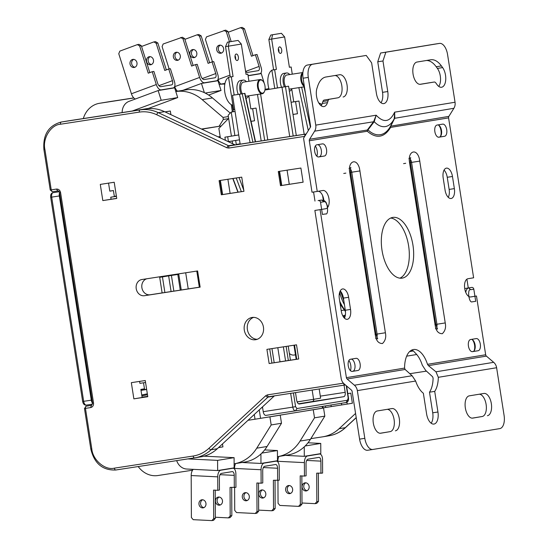 <?xml version="1.0" encoding="UTF-8"?>
<svg xmlns="http://www.w3.org/2000/svg" width="548" height="548" viewBox="0 0 548 548"><rect width="100%" height="100%" fill="white"/><g stroke="black" fill="none" stroke-linecap="round" stroke-linejoin="round"><path stroke-width="0.82" d="M351.885 371.421L352.754 371.277A6.144 3.137 81.3 0 0 354.899 364.694A6.144 3.137 81.3 0 0 351.268 359.125M357.974 370.469A6.144 3.137 81.3 0 0 360.118 363.893A6.144 3.137 81.3 0 0 356.09 358.33A6.144 3.137 81.3 0 0 356.07 358.33L350.398 359.262A6.144 3.137 81.3 0 0 348.254 365.824A6.144 3.137 81.3 0 0 352.282 371.407L357.974 370.469L352.754 371.277M472.075 351.672L472.945 351.528A6.144 3.137 81.3 0 0 475.089 344.952A6.144 3.137 81.3 0 0 471.458 339.376M478.164 350.727A6.144 3.137 81.3 0 0 480.308 344.144A6.144 3.137 81.3 0 0 476.281 338.582A6.144 3.137 81.3 0 0 476.26 338.589L470.588 339.52A6.144 3.137 81.3 0 0 468.437 346.083A6.144 3.137 81.3 0 0 472.472 351.658L478.164 350.727L472.945 351.528M318.299 156.968L319.169 156.824A6.144 3.137 81.3 0 0 321.313 150.248A6.144 3.137 81.3 0 0 317.689 144.672M324.389 156.022A6.144 3.137 81.3 0 0 326.533 149.44A6.144 3.137 81.3 0 0 322.505 143.877L316.819 144.816A6.144 3.137 81.3 0 0 314.668 151.378A6.144 3.137 81.3 0 0 318.703 156.954A6.144 3.137 81.3 0 0 318.717 156.954L324.389 156.022L319.169 156.824M438.489 137.219L439.359 137.075A6.144 3.137 81.3 0 0 441.503 130.499A6.144 3.137 81.3 0 0 437.873 124.923M444.579 136.274A6.144 3.137 81.3 0 0 446.723 129.698A6.144 3.137 81.3 0 0 442.695 124.129L437.003 125.067A6.144 3.137 81.3 0 0 434.859 131.63A6.144 3.137 81.3 0 0 438.893 137.206A6.144 3.137 81.3 0 0 438.907 137.206L444.579 136.274L439.359 137.075M412.966 245.23A30.715 15.68 81.3 0 0 392.82 217.412A30.715 15.68 81.3 0 0 382.018 250.313A30.715 15.68 81.3 0 0 402.164 278.131A30.715 15.68 81.3 0 0 412.966 245.23M399.937 278.165A30.715 15.68 81.3 0 0 408.616 245.894A30.715 15.68 81.3 0 0 390.69 218.042M323.861 200.404A9.213 4.706 81.3 0 0 323.758 199.65A9.213 4.706 81.3 0 0 318.203 191.279M485.672 354.768L427.495 364.324A23.756 12.125 81.3 0 0 413.487 349.521A23.756 12.125 81.3 0 0 404.582 368.092L346.398 377.647L320.094 209.644L325.765 208.713A9.213 4.706 81.3 0 0 328.978 198.842A9.213 4.706 81.3 0 0 322.936 190.499A9.213 4.706 81.3 0 0 322.916 190.505L317.237 191.437L309.305 140.768A2.048 1.76 80.7 0 1 309.593 139.261L367.982 129.91A40.648 20.749 81.3 0 0 390.546 126.204L448.867 116.382A2.048 1.76 -99.3 0 0 448.579 117.889L473.623 277.802L467.944 278.733A9.213 4.706 81.3 0 0 464.725 288.577A9.213 4.706 81.3 0 0 470.773 296.948A9.213 4.706 81.3 0 0 470.8 296.941L476.472 296.009L485.672 354.768A2.048 1.76 -99.3 0 0 486.405 356.118L493.68 362.324L435.975 371.804L438.318 377.312A23.756 12.125 -98.7 0 1 434.715 391.395L429.488 392.197A23.756 12.125 81.3 0 0 433.098 378.12L432.584 376.729L425.707 370.455L422.268 365.132A23.756 12.125 81.3 0 0 415.596 353.316L413.391 350.946A23.756 12.125 81.3 0 0 411.37 350.247M434.715 391.395L437.941 412A11.261 5.747 81.3 0 1 433.975 424.063A11.261 5.747 81.3 0 1 426.591 413.863L423.364 393.259A23.756 12.125 -98.7 0 1 415.644 381.038L412.11 375.729L405.123 369.475L347.131 379.004L354.405 385.21A8.193 7.042 80.7 0 1 357.344 390.614L364.81 438.332L359.591 439.14L352.117 391.423A2.048 1.76 80.7 0 0 351.384 390.066L344.117 383.86A8.193 7.042 80.7 0 1 341.178 378.456L314.867 210.446L320.094 209.644M404.582 368.092L405.123 369.475M427.495 364.324L428.42 365.646L435.975 371.804M380.175 433.269L390.162 431.625A11.261 5.747 81.3 0 0 394.094 419.563A11.261 5.747 81.3 0 0 387.237 409.335M395.382 430.824A11.261 5.747 81.3 0 0 399.314 418.761A11.261 5.747 81.3 0 0 391.93 408.561A11.261 5.747 81.3 0 0 391.895 408.568L377.25 410.973A11.261 5.747 81.3 0 0 373.311 423.001A11.261 5.747 81.3 0 0 380.702 433.235A11.261 5.747 81.3 0 0 380.737 433.228L390.162 431.625M472.198 418.145L482.185 416.507A11.261 5.747 81.3 0 0 486.117 404.445A11.261 5.747 81.3 0 0 479.26 394.211M487.405 415.706A11.261 5.747 81.3 0 0 491.337 403.643A11.261 5.747 81.3 0 0 483.953 393.443A11.261 5.747 81.3 0 0 483.925 393.45L469.273 395.855A11.261 5.747 81.3 0 0 465.334 407.883A11.261 5.747 81.3 0 0 472.725 418.117A11.261 5.747 81.3 0 0 472.76 418.11L482.185 416.507M321.142 105.73A11.261 5.747 81.3 0 0 322.251 103.456L322.895 101.49A4.096 2.089 -98.7 0 1 324.169 100.065L337.89 97.811A11.261 5.747 81.3 0 0 341.822 85.748A11.261 5.747 81.3 0 0 334.965 75.514M343.11 97.003A11.261 5.747 81.3 0 0 347.042 84.947A11.261 5.747 81.3 0 0 339.65 74.747A11.261 5.747 81.3 0 0 339.623 74.747L325.902 77.008A26.619 13.59 81.3 0 0 317.628 86.269L316.984 88.235A11.261 5.747 81.3 0 0 317.641 100.537A11.261 5.747 81.3 0 0 323.943 106.572A11.261 5.747 81.3 0 0 327.471 102.654L328.115 100.681A4.096 2.089 -98.7 0 1 329.389 99.257L337.89 97.811M438.749 86.413A11.261 5.747 81.3 0 0 440.291 75.994A11.261 5.747 81.3 0 0 437.4 68.397L442.62 67.596L441.407 65.931A26.619 13.59 81.3 0 0 430.79 59.773A26.619 13.59 81.3 0 0 430.721 59.787L417.001 62.04A11.261 5.747 81.3 0 0 413.062 74.069A11.261 5.747 81.3 0 0 420.453 84.296A11.261 5.747 81.3 0 0 420.487 84.296L434.208 82.036A4.096 2.089 -98.7 0 1 434.215 82.036A4.096 2.089 -98.7 0 1 435.852 82.981L437.057 84.645A11.261 5.747 81.3 0 0 441.551 87.255A11.261 5.747 81.3 0 0 445.51 75.186A11.261 5.747 81.3 0 0 442.62 67.596M339.349 298.824L341.246 310.963A9.213 4.706 81.3 0 0 347.295 319.306A9.213 4.706 81.3 0 0 350.535 309.435L348.631 297.297A9.213 4.706 81.3 0 0 342.589 288.954A9.213 4.706 81.3 0 0 339.349 298.824M443.181 178.004L445.079 190.149A9.213 4.706 81.3 0 0 451.127 198.492A9.213 4.706 81.3 0 0 454.367 188.622L452.463 176.483A9.213 4.706 81.3 0 0 446.421 168.133A9.213 4.706 81.3 0 0 443.181 178.004M344.439 318.141A9.213 4.706 81.3 0 0 345.309 310.243L343.411 298.105A9.213 4.706 81.3 0 0 340.219 290.926M448.271 197.321A9.213 4.706 81.3 0 0 449.141 189.423L447.243 177.285A9.213 4.706 81.3 0 0 444.051 170.106M346.398 377.647A2.048 1.76 -99.3 0 0 347.131 379.004M474.924 296.249L476.472 296.009M438.318 377.312L496.618 367.735A8.193 7.042 -99.3 0 0 493.68 362.324M496.618 367.735L504.091 415.453A12.289 6.275 -98.7 0 1 499.797 428.611L372.907 449.456A12.289 6.275 -98.7 0 1 372.873 449.463A12.289 6.275 -98.7 0 1 364.81 438.332M317.237 191.437L312.018 192.238L303.558 138.219L310.675 126.766L303.071 78.213L308.291 77.405A12.289 6.275 -98.7 0 1 312.586 64.253L366.228 55.437L371.626 62.856L376.408 93.4A11.261 5.747 81.3 0 0 383.792 103.599A11.261 5.747 81.3 0 0 387.758 91.537L382.97 60.986L385.833 52.218L439.475 43.402A12.289 6.275 -98.7 0 1 439.51 43.402A12.289 6.275 -98.7 0 1 447.565 54.526L455.039 102.243L394.642 112.169L394.793 117.991L390.909 125.903A2.048 1.76 80.7 0 0 390.621 127.41L448.579 117.889M448.867 116.382L453.895 108.278A8.193 7.042 -99.3 0 0 455.039 102.243M453.895 108.278L394.396 118.347A33.407 17.056 -98.7 0 1 394.265 118.621L390.546 126.204A2.048 1.466 -151.3 0 0 390.436 126.78L390.621 127.41C384.258 137.747 376.469 139.028 367.263 131.246A2.048 1.473 133.2 0 1 367.982 129.91L374.216 121.663L376.168 115.203L315.764 125.122A8.193 7.042 80.7 0 1 314.621 131.164L309.593 139.261M308.291 77.405L315.764 125.122M431.173 423.22A11.261 5.747 81.3 0 0 432.721 412.802L429.488 392.197M372.839 449.463L367.681 450.257A12.289 6.275 -98.7 0 1 367.653 450.264A12.289 6.275 -98.7 0 1 359.591 439.14M419.926 84.33L428.981 82.844A4.096 2.089 -98.7 0 1 428.995 82.844A4.096 2.089 -98.7 0 1 429.002 82.837M441.407 65.931L436.187 66.733L437.4 68.397M436.187 66.733A26.619 13.59 81.3 0 0 426.358 60.499M303.071 78.213A12.289 6.275 -98.7 0 1 307.36 65.054L366.228 55.437M380.99 102.757A11.261 5.747 81.3 0 0 382.531 92.338L377.75 61.794L380.613 53.019L434.256 44.21A12.289 6.275 -98.7 0 1 434.29 44.203A12.289 6.275 -98.7 0 1 434.324 44.196M393.704 119.786L394.17 118.813M309.305 140.768L367.263 131.246A2.048 1.76 -99.3 0 1 367.544 129.739L373.729 121.451L376.168 115.203C383.73 123.184 389.888 122.17 394.642 112.169L394.265 118.621A33.407 17.056 -98.7 0 1 374.216 121.663L314.621 131.164M385.833 52.218L380.613 53.019M382.97 60.986L377.75 61.794M295.447 354.672A7.165 6.165 80.7 0 1 294.242 355.022A7.165 6.165 80.7 0 1 294.187 355.029A7.165 6.165 80.7 0 1 289.365 353.446M278.918 52.101A3.274 1.671 81.3 0 0 278.911 50.3A3.274 1.671 81.3 0 0 278.384 48.608M281.693 49.868A3.274 1.671 81.3 0 0 279.549 46.902A3.274 1.671 81.3 0 0 278.391 50.409A3.274 1.671 81.3 0 0 280.542 53.382A3.274 1.671 81.3 0 0 281.693 49.868M284.378 86.831A9.213 4.706 -98.7 0 1 283.254 82.844A9.213 4.706 -98.7 0 1 286.494 72.973L283.713 73.405A9.213 4.706 81.3 0 0 280.473 83.275A9.213 4.706 81.3 0 0 281.597 87.255M291.913 88.714A9.213 4.706 -98.7 0 1 289.351 91.18M235.592 59.218A3.274 1.671 81.3 0 0 235.578 57.417A3.274 1.671 81.3 0 0 235.051 55.725M238.366 56.985A3.274 1.671 81.3 0 0 236.215 54.019A3.274 1.671 81.3 0 0 235.065 57.533A3.274 1.671 81.3 0 0 237.216 60.499A3.274 1.671 81.3 0 0 238.366 56.985M241.052 93.941A9.213 4.706 -98.7 0 1 239.928 89.961A9.213 4.706 -98.7 0 1 243.168 80.09L240.38 80.522A9.213 4.706 81.3 0 0 237.14 90.393A9.213 4.706 81.3 0 0 238.264 94.372M248.58 95.838A9.213 4.706 -98.7 0 1 245.99 98.304M228.55 77.412A14.337 7.316 81.3 0 0 224.817 92.317A14.337 7.316 81.3 0 0 232.914 105.271M271.883 70.295A14.337 7.316 81.3 0 0 268.143 85.2A14.337 7.316 81.3 0 0 269.089 89.228M302.893 72.521L286.81 75.001A7.165 3.658 81.3 0 0 284.289 82.673A7.165 3.658 81.3 0 0 285.583 86.646M304.352 86.399A7.165 3.658 -98.7 0 1 300.907 80.118A7.165 3.658 -98.7 0 1 302.88 72.61M264.321 91.776A7.165 3.658 -98.7 0 1 264.211 92.016A7.165 3.658 -98.7 0 1 262.28 93.729A7.165 3.658 -98.7 0 1 257.581 87.235A7.165 3.658 -98.7 0 1 260.101 79.563L243.476 82.118A7.165 3.658 81.3 0 0 240.956 89.797A7.165 3.658 81.3 0 0 242.25 93.756M245.552 96.297A7.165 3.658 81.3 0 0 245.662 96.284L262.28 93.729M304.209 85.461A6.658 3.398 -98.7 0 1 301.599 80.008A6.658 3.398 -98.7 0 1 302.818 73.487M264.979 86.029A6.658 3.398 -98.7 0 1 264.431 91.564A6.658 3.398 -98.7 0 1 261.019 92.687A6.658 3.398 -98.7 0 1 258.272 87.125A6.658 3.398 -98.7 0 1 259.197 80.946A6.658 3.398 -98.7 0 1 262.8 80.974A6.658 3.398 -98.7 0 1 264.979 86.029M290.659 393.361L292.81 407.123L263.225 411.678A4.096 2.089 81.3 0 0 265.91 415.384A4.096 2.089 81.3 0 0 265.924 415.384L295.488 410.836M263.225 411.678L262.478 406.904M298.544 403.801L312.429 401.52A4.096 2.089 81.3 0 0 313.888 399.273M275.432 88.249L288.57 86.187L296.297 135.52M288.57 86.187L285.474 86.694L293.194 135.993M260.581 93.989L267.773 139.904M264.677 140.384L257.485 94.468M240.113 143.829L236.291 144.446L235.661 140.439M234.893 135.555L231.222 112.08L235.044 111.45M220.358 137.932L218.871 128.438L228.639 118.382M323.265 197.424L322.868 197.335M289.714 136.534L281.994 87.228L285.474 86.694M261.197 140.918L256.053 108.093L250.833 108.894L248.785 95.804M236.291 144.446L240.12 143.857L239.483 139.815L228.263 141.651M231.42 136.13L228.146 115.238L231.222 112.08M292.995 114.47L297.468 113.737L295.564 101.599L298.968 101.038L304.181 134.308M281.994 87.228L264.937 90.03M277.494 87.913L274.644 69.706L276.398 69.418L271.644 39.072L284.645 36.935L289.392 67.281L291.152 66.993L292.269 74.158M291.748 89.064L293.749 101.846L291.091 102.284M251.066 121.361L254.553 120.793L252.649 108.648L256.053 108.093M250.833 108.894L252.649 108.648M255.56 141.788L244.901 93.359L234.167 95.03L231.311 76.823L233.064 76.535L228.317 46.19L241.312 44.052L246.066 74.398L247.819 74.11L248.943 81.275M232.605 143.699L232.188 141.014M255.279 141.829L244.62 93.407L239.469 94.235L250.121 142.624M225.386 140.302L224.899 137.199L238.716 134.931L232.516 95.304L234.167 95.03M232.516 95.304L239.469 94.235M234.729 109.449L233.599 109.621L228.53 77.254L230.283 76.967L225.529 46.614L228.317 46.19L229.222 41.881L238.092 40.429L241.312 44.052M274.712 88.365L271.856 70.13L273.61 69.843L268.863 39.497L271.644 39.072L272.555 34.764L281.425 33.305L284.645 36.935M298.968 101.038L293.749 101.846M295.564 101.599L291.091 102.291M297.468 113.737L292.988 114.429M286.494 72.973A9.213 4.706 -98.7 0 1 289.728 74.549M289.392 67.26L291.152 66.993M276.398 69.418L273.61 69.843M274.644 69.706L271.856 70.13M254.553 120.793L251.059 121.327M243.168 80.09A9.213 4.706 -98.7 0 1 246.401 81.666M246.066 74.384L247.819 74.11M233.064 76.535L230.283 76.967M231.311 76.823L228.53 77.254M225.529 46.614L227.482 42.155L238.092 40.429M239.483 139.815L238.723 134.959L224.899 137.199M227.687 136.767L228.448 141.624M268.863 39.497L270.815 35.031L281.425 33.305M272.555 34.764L270.815 35.031M229.222 41.881L227.482 42.155M260.101 79.563A7.165 3.658 -98.7 0 1 262.458 80.611A7.165 3.658 -98.7 0 1 262.636 80.803M288.214 346.096L290.419 360.187M295.495 392.621L296.694 400.28A4.096 2.089 81.3 0 0 299.379 403.986A4.096 2.089 81.3 0 0 299.393 403.986L343.754 396.697A4.096 2.089 81.3 0 0 345.185 392.313L320.299 396.142M344.062 385.148L345.185 392.313M243.785 190.231L239.038 177.552M472.273 339.644A7.165 3.658 -98.7 0 1 474.568 345.035A7.165 3.658 -98.7 0 1 474.034 350.898M438.688 125.191A7.165 3.658 -98.7 0 1 440.989 130.582A7.165 3.658 -98.7 0 1 440.448 136.445M255.608 339.719A11.261 9.686 -99.3 0 0 255.69 339.705A11.261 9.686 -99.3 0 0 263.43 327.074A11.261 9.686 -99.3 0 0 252.121 317.463A11.261 9.686 -99.3 0 0 252.039 317.477A11.261 9.686 -99.3 0 0 244.298 330.115A11.261 9.686 -99.3 0 0 255.608 339.719M318.087 200.582L321.566 200.047L318.107 200.575A8.193 4.178 81.3 0 0 318.107 200.575A8.193 4.178 81.3 0 0 318.087 200.582L318.47 200.554A2.048 1.76 80.7 0 1 320.532 202.308L322.43 214.446L325.526 213.939C329.218 215.343 327.437 200.26 324.094 201.794L321.566 200.047A8.193 4.178 -98.7 0 1 321.587 200.041L318.47 200.554M348.884 360.481A7.165 3.658 -98.7 0 1 350.768 365.372A7.165 3.658 -98.7 0 1 350.453 370.695M315.306 146.035A7.165 3.658 -98.7 0 1 317.189 150.926A7.165 3.658 -98.7 0 1 316.867 156.242M114.21 182.258L100.284 184.402L102.819 200.589L116.745 198.445L114.21 182.258M108.538 183.046L109.806 191.142L113.415 190.546L114.368 196.616L110.758 197.212L111.073 199.232L116.731 198.362M68.137 120.896A24.571 21.132 80.7 0 1 68.315 120.868A24.571 21.132 80.7 0 1 68.5 120.834L146.22 108.888A40.956 35.216 80.7 0 1 164.537 111.662L234.756 144.706A2.048 1.76 -99.3 0 0 235.674 144.85L306.181 134L235.647 144.85M224.954 83.474L219.131 84.426A40.956 35.216 80.7 0 1 224.824 84.118M177.189 90.886L175.668 91.119M175.771 91.448L186.005 89.872A40.956 35.216 80.7 0 1 212.473 97.934L230.235 113.087M109.566 101.64A24.571 21.132 80.7 0 1 109.744 101.606A24.571 21.132 80.7 0 1 109.929 101.579L133.767 97.914M297.119 401.855L313.607 399.321L312.155 390.053M313.244 409.74L323.56 408.041L324.827 416.138L314.511 417.829L313.244 409.74L275.007 415.966L280.227 415.165L281.494 423.255L267.061 446.49A40.956 35.216 80.7 0 1 244.607 462.08L234.291 463.772A40.956 35.216 80.7 0 1 234.126 463.8M314.511 417.829L300.071 441.065A40.956 35.216 80.7 0 1 277.617 456.655A40.956 35.216 80.7 0 1 277.452 456.683M319.183 388.977L320.621 398.17L313.607 399.321M219.556 137.555L219.419 136.651L218.09 136.863M116.368 196.04L114.327 196.355M297.153 401.951L306.64 400.389M261.869 407.746L261.512 407.801L261.834 407.507M175.634 91.016L177.093 90.79M219.104 84.33L224.961 83.426M324.827 416.138L310.387 439.373A40.956 35.216 80.7 0 1 287.933 454.963L277.617 456.655M322.197 406.445L322.464 408.171L318.34 408.849L323.56 408.041M318.34 408.849L308.024 410.541M322.464 408.171L323.032 408.068L322.758 406.349M347.795 393.628L350.795 393.135L352.385 403.253L323.005 407.897M350.795 393.135L347.795 393.601M355.57 413.452L339.123 428.7A40.956 35.216 80.7 0 1 322.806 436.811A40.956 35.216 80.7 0 1 322.498 436.859L311.565 438.537L311.435 437.688M83.317 118.56A24.571 21.132 80.7 0 1 99.428 103.305A24.571 21.132 80.7 0 1 99.613 103.277L133.856 98.003M186.005 89.872L175.805 91.55A40.956 35.216 80.7 0 1 202.157 99.633L223.022 117.436L228.358 116.56M201.746 129.177L219.07 126.328L223.337 119.457L223.022 117.436M223.337 119.457L228.413 118.621M201.459 129.04L221.269 125.965M281.494 423.255L271.178 424.947L256.745 448.182A40.956 35.216 80.7 0 1 234.291 463.772M280.227 415.165L269.911 416.857L271.178 424.947M192.567 470.198L157.906 475.534A24.571 21.132 80.7 0 1 138.192 466.554M147.734 396.327L142.076 397.197M275.007 415.966L260.567 418.336L259.245 409.904M269.911 416.857L264.691 417.658M254.279 414.494L255.019 419.213L248.025 420.289M255.019 419.213L260.567 418.336M274.534 395.848A2.048 1.76 -99.3 0 0 274.123 396.122L217.316 448.716A40.956 35.216 80.7 0 1 201.013 456.82L194.828 457.833A40.956 35.216 -99.3 0 0 211.131 449.737L267.938 397.142A2.048 1.76 80.7 0 1 268.753 396.738A2.048 1.76 80.7 0 1 268.76 396.731A2.048 1.048 -98.7 0 1 268.76 396.731A2.048 1.048 -98.7 0 1 267.417 394.882L265.759 395.697L208.952 448.291C204.349 452.504 199.088 455.087 193.17 456.032L114.422 468.15C105.106 470.602 92.66 459.984 91.79 448.839L85.454 408.376L84.467 408.527L90.804 448.99L91.79 448.839M269.137 363.536L298.722 358.981L296.509 344.822L266.917 349.371L269.137 363.536L296.173 359.303L280.014 361.79L277.809 347.699M293.968 345.213L296.187 359.365L296.735 359.283L294.523 345.124M253.608 317.374A11.261 9.686 -99.3 0 0 247.401 329.656A11.261 9.686 -99.3 0 0 257.211 339.308M465.184 288.474L471.76 287.426L465.184 288.474A8.193 4.178 81.3 0 0 464.731 288.597M268.006 88.879A40.956 35.216 80.7 0 1 268.945 88.749L265.047 89.338M473.815 289.186L475.719 301.325L472.157 301.838C468.807 303.373 467.033 288.289 470.718 289.693L473.815 289.186A2.048 1.76 -99.3 0 0 471.76 287.426M311.565 438.537L310.826 438.66M466.903 279.165L468.28 287.967M165.058 111.908L170.339 111.038L164.969 111.861M170.901 114.655L170.339 111.038M280.494 185.676L303.119 182.196L300.907 168.037L278.281 171.517L280.494 185.676L303.119 182.162M218.529 447.6L222.926 446.88L222.467 443.949M90.673 407.575L91.42 405.376A2.048 1.76 80.7 0 1 91.393 405.383L86.173 406.184A2.048 1.048 81.3 0 0 85.454 408.376L90.673 407.575C92.749 407.006 93.701 405.479 93.523 402.992L60.575 192.588C59.979 190.163 58.609 188.992 56.458 189.074L51.238 189.882A2.048 1.048 81.3 0 0 52.581 191.732A2.048 1.048 81.3 0 0 52.587 191.732L57.8 190.93L56.458 189.074M298.722 358.981L296.735 359.283M200.143 287.131L197.609 270.952L141.918 279.521A8.193 7.042 -99.3 0 0 141.857 279.528A8.193 7.042 -99.3 0 0 136.226 288.721A8.193 7.042 -99.3 0 0 144.453 295.708L200.143 287.131M146.768 278.774A8.193 7.042 -99.3 0 0 141.98 288.234A8.193 7.042 -99.3 0 0 150.125 294.769L200.13 287.077M345.377 384.936L344.85 385.025A2.048 1.048 -98.7 0 1 343.528 383.312M304.832 136.178A2.048 1.048 -98.7 0 1 305.565 134.157L306.147 134.061M339.794 291.892L340.198 294.481L339.205 294.646M322.594 195.561L323.313 200.184M227.893 179.271L230.098 193.348L222.611 194.574L220.399 180.422M287.07 170.161L289.276 184.244L284.111 185.087M109.799 191.101L113.415 190.546M241.73 177.141L219.104 180.621L221.324 194.787L243.949 191.3L241.73 177.141M314.99 201.089L313.566 191.999M133.87 398.855L147.789 396.711L145.254 380.524L131.335 382.668L133.87 398.855L142.124 397.499L140.857 389.409L144.467 388.813L143.521 382.778M102.819 200.589L111.073 199.232M110.758 197.212L116.416 196.342M114.368 196.616L116.409 196.3M139.603 381.401L139.904 383.34L145.562 382.47M221.324 194.787L222.611 194.574M147.775 396.629L142.124 397.499M243.942 191.273L224.94 194.198M176.696 460.628A12.289 10.563 -99.3 0 0 186.669 469.026L217.638 470.561L217.59 460.368L187.916 458.902M217.638 470.561L234.14 467.848L234.092 457.655L217.59 460.368M234.092 457.655L204.014 456.169M203.103 507.873A4.096 3.521 -99.3 0 0 203.13 507.866A4.096 3.521 -99.3 0 0 205.945 503.27A4.096 3.521 -99.3 0 0 201.835 499.783A4.096 3.521 -99.3 0 0 201.801 499.783A4.096 3.521 -99.3 0 0 198.993 504.379A4.096 3.521 -99.3 0 0 203.103 507.873M219.611 505.16A4.096 3.521 -99.3 0 0 219.638 505.153A4.096 3.521 -99.3 0 0 222.454 500.564A4.096 3.521 -99.3 0 0 218.344 497.07A4.096 3.521 -99.3 0 0 218.31 497.07A4.096 3.521 -99.3 0 0 215.494 501.667A4.096 3.521 -99.3 0 0 219.611 505.16M211.891 520.6L213.679 518.62L215.33 518.346L213.542 520.326L211.891 520.6L193.197 519.675L191.389 517.518L191.19 475.548A6.144 3.083 -87.2 0 1 193.321 469.362M213.679 518.62L213.542 490.104L217.789 490.316L217.727 476.856A6.144 3.083 -87.2 0 1 220.789 470.232L232.756 468.266A6.144 3.083 -87.2 0 1 233.092 468.245A6.144 3.083 -87.2 0 1 235.88 473.876L235.948 487.33L230.05 487.391L230.187 515.908L231.838 515.634L231.701 487.473M215.33 518.346L215.2 490.186M234.297 487.604L234.236 475.369A4.096 2.055 92.8 0 0 232.379 471.616A4.096 2.055 92.8 0 0 232.153 471.629L221.426 473.397A4.096 2.055 92.8 0 0 219.378 477.808L219.44 490.042L217.789 490.316M203.938 507.619A4.096 3.521 80.7 0 1 200.643 504.126A4.096 3.521 80.7 0 1 202.65 499.762M231.838 515.634L230.05 517.62L228.4 517.887L215.323 517.244M228.4 517.887L230.187 515.908M220.447 504.907A4.096 3.521 80.7 0 1 217.152 501.413A4.096 3.521 80.7 0 1 219.152 497.05M242.011 462.505L260.964 463.444L277.473 460.731L277.425 450.538L261.828 453.1M277.425 450.538L264.663 449.908M260.964 463.444L260.923 453.97M285.344 455.388L304.298 456.326L320.799 453.614L320.751 443.421L305.154 445.983M320.751 443.421L307.997 442.784M304.298 456.326L304.25 446.853M246.429 500.756A4.096 3.521 -99.3 0 0 246.463 500.749A4.096 3.521 -99.3 0 0 249.278 496.152A4.096 3.521 -99.3 0 0 245.161 492.659A4.096 3.521 -99.3 0 0 245.134 492.666A4.096 3.521 -99.3 0 0 242.319 497.262A4.096 3.521 -99.3 0 0 246.429 500.756M262.937 498.043A4.096 3.521 -99.3 0 0 262.971 498.036A4.096 3.521 -99.3 0 0 265.78 493.44A4.096 3.521 -99.3 0 0 261.67 489.946A4.096 3.521 -99.3 0 0 261.643 489.953A4.096 3.521 -99.3 0 0 258.827 494.549A4.096 3.521 -99.3 0 0 262.937 498.043M234.523 469.067L234.523 468.424A6.144 3.083 -87.2 0 1 235.606 463.56M257.012 511.496L258.663 511.229L256.875 513.209L255.224 513.483L257.012 511.496L256.875 482.987L261.122 483.199L261.054 469.739A6.144 3.083 -87.2 0 1 264.122 463.115L276.089 461.149A6.144 3.083 -87.2 0 1 276.418 461.128A6.144 3.083 -87.2 0 1 279.213 466.759L279.274 480.212L273.384 480.274L273.521 508.784L275.165 508.517L275.034 480.356M255.224 513.483L236.531 512.558L234.722 510.394L234.613 487.549M258.663 511.229L258.526 483.069M277.624 480.486L277.569 468.252A4.096 2.055 92.8 0 0 275.706 464.499A4.096 2.055 92.8 0 0 275.486 464.512L264.752 466.273A4.096 2.055 92.8 0 0 262.711 470.691L262.773 482.925L261.122 483.199M247.271 500.495A4.096 3.521 80.7 0 1 243.976 497.009A4.096 3.521 80.7 0 1 245.977 492.645M275.165 508.517L273.384 510.496L271.733 510.77L258.656 510.12M271.733 510.77L273.521 508.784M263.773 497.783A4.096 3.521 80.7 0 1 260.478 494.296A4.096 3.521 80.7 0 1 262.485 489.933M289.762 493.632A4.096 3.521 -99.3 0 0 289.789 493.632A4.096 3.521 -99.3 0 0 292.605 489.035A4.096 3.521 -99.3 0 0 288.495 485.542A4.096 3.521 -99.3 0 0 288.467 485.549A4.096 3.521 -99.3 0 0 285.652 490.145A4.096 3.521 -99.3 0 0 289.762 493.632M306.27 490.926A4.096 3.521 -99.3 0 0 306.298 490.919A4.096 3.521 -99.3 0 0 309.113 486.323A4.096 3.521 -99.3 0 0 305.003 482.829A4.096 3.521 -99.3 0 0 304.969 482.836A4.096 3.521 -99.3 0 0 302.154 487.432A4.096 3.521 -99.3 0 0 306.27 490.926M277.857 461.943L277.85 461.306A6.144 3.083 -87.2 0 1 278.932 456.443M300.338 504.379L301.989 504.112L300.201 506.092L298.55 506.366L300.338 504.379L300.201 475.87L304.448 476.075L304.387 462.622A6.144 3.083 -87.2 0 1 307.449 455.998L319.416 454.032A6.144 3.083 -87.2 0 1 319.751 454.011A6.144 3.083 -87.2 0 1 322.539 459.635L322.608 473.095L316.71 473.157L316.847 501.667L318.498 501.399L318.361 473.239M298.55 506.366L279.857 505.434L278.055 503.276L277.946 480.432M301.989 504.112L301.859 475.952M320.957 473.369L320.895 461.135A4.096 2.055 92.8 0 0 319.039 457.381A4.096 2.055 92.8 0 0 318.813 457.395L308.086 459.156A4.096 2.055 92.8 0 0 306.037 463.574L306.099 475.808L304.448 476.075M290.598 493.378A4.096 3.521 80.7 0 1 287.303 489.891A4.096 3.521 80.7 0 1 289.31 485.528M318.498 501.399L316.71 503.379L315.059 503.653L301.989 503.002M315.059 503.653L316.847 501.667M307.106 490.666A4.096 3.521 80.7 0 1 303.811 487.179A4.096 3.521 80.7 0 1 305.811 482.815M133.685 59.376A4.096 3.521 -99.3 0 0 131.678 63.739A4.096 3.521 -99.3 0 0 134.972 67.226M134.137 67.486A4.096 3.521 80.7 0 1 130.027 63.993A4.096 3.521 80.7 0 1 132.842 59.396A4.096 3.521 80.7 0 1 132.869 59.39A4.096 3.521 80.7 0 1 136.986 62.883A4.096 3.521 80.7 0 1 134.171 67.479A4.096 3.521 80.7 0 1 134.137 67.486M150.193 56.663A4.096 3.521 -99.3 0 0 148.186 61.027A4.096 3.521 -99.3 0 0 151.481 64.513M150.645 64.774A4.096 3.521 80.7 0 1 146.535 61.28A4.096 3.521 80.7 0 1 149.351 56.684A4.096 3.521 80.7 0 1 149.378 56.677A4.096 3.521 80.7 0 1 153.488 60.17A4.096 3.521 80.7 0 1 150.673 64.767A4.096 3.521 80.7 0 1 150.645 64.774M152.234 71.706L153.885 71.439L157.571 83.111A4.096 2.062 -110.3 0 0 160.865 86.666L171.593 84.899A4.096 2.062 -110.3 0 0 171.791 84.851A4.096 2.062 -110.3 0 0 172.428 80.672L168.743 68.993L170.394 68.726L174.449 81.57A6.144 3.096 69.7 0 1 173.49 87.838A6.144 3.096 69.7 0 1 173.195 87.913L161.228 89.879A6.144 3.096 69.7 0 1 156.29 84.55L152.234 71.706L148.255 73.185L139.665 45.97L141.316 45.703L139.007 44.347L137.356 44.621L119.827 51.122L118.765 53.725L131.41 93.777A6.144 3.096 69.7 0 0 135.363 99.003M137.356 44.621L139.665 45.97M141.316 45.703L149.81 72.61M168.743 68.993L164.763 70.473L156.173 43.258L157.824 42.991L155.516 41.634L153.865 41.908L156.173 43.258M153.865 41.908L141.562 46.47M157.824 42.991L166.318 69.897M122.156 112.58A12.289 10.563 80.7 0 1 129.088 101.332L158.132 90.557L161.201 100.291L132.239 111.032M161.201 100.291L177.71 97.578L174.634 87.851L158.132 90.557M177.71 97.578L148.666 108.346A2.048 1.76 -99.3 0 0 148.159 108.655M182.772 90.372L201.459 83.44L204.37 92.667M205.185 93.064L221.036 90.461L217.967 80.727L201.459 83.44M221.036 90.461L208.637 95.057M177.018 52.259A4.096 3.521 -99.3 0 0 175.011 56.622A4.096 3.521 -99.3 0 0 178.306 60.109M177.47 60.362A4.096 3.521 80.7 0 1 173.36 56.876A4.096 3.521 80.7 0 1 176.168 52.279A4.096 3.521 80.7 0 1 176.203 52.272A4.096 3.521 80.7 0 1 180.313 55.766A4.096 3.521 80.7 0 1 177.497 60.362A4.096 3.521 80.7 0 1 177.47 60.362M193.519 49.546A4.096 3.521 -99.3 0 0 191.519 53.91A4.096 3.521 -99.3 0 0 194.814 57.396M193.978 57.656A4.096 3.521 80.7 0 1 189.861 54.163A4.096 3.521 80.7 0 1 192.677 49.567A4.096 3.521 80.7 0 1 192.711 49.56A4.096 3.521 80.7 0 1 196.821 53.053A4.096 3.521 80.7 0 1 194.006 57.65A4.096 3.521 80.7 0 1 193.978 57.656M174.675 86.468L174.737 86.659A6.144 3.096 69.7 0 0 177.511 91.18M199.623 77.432A6.144 3.096 69.7 0 0 204.562 82.762L216.529 80.796A6.144 3.096 69.7 0 0 216.816 80.72A6.144 3.096 69.7 0 0 217.775 74.446L213.727 61.609L212.076 61.876L215.761 73.555A4.096 2.062 -110.3 0 1 215.117 77.734A4.096 2.062 -110.3 0 1 214.926 77.782L204.192 79.549A4.096 2.062 -110.3 0 1 200.904 75.994L197.218 64.315L195.568 64.589L199.623 77.432L174.737 86.659M195.568 64.589L191.588 66.068L182.998 38.853L184.649 38.586L182.34 37.23L163.153 44.004L162.092 46.601L169.14 68.932M180.689 37.504L182.998 38.853M184.649 38.586L193.143 65.486M212.076 61.876L208.089 63.356L199.506 36.141L201.15 35.873L198.842 34.517L197.191 34.791L199.506 36.141M197.191 34.791L184.888 39.353M201.15 35.873L209.644 62.78M220.344 45.142A4.096 3.521 -99.3 0 0 218.344 49.498A4.096 3.521 -99.3 0 0 221.632 52.992M220.796 53.245A4.096 3.521 80.7 0 1 216.686 49.752A4.096 3.521 80.7 0 1 219.501 45.162A4.096 3.521 80.7 0 1 219.529 45.155A4.096 3.521 80.7 0 1 223.646 48.649A4.096 3.521 80.7 0 1 220.83 53.245A4.096 3.521 80.7 0 1 220.796 53.245M218.008 79.344L218.07 79.542A6.144 3.096 69.7 0 0 220.844 84.063M229.509 41.819L226.324 31.736L227.975 31.462L225.666 30.113L206.486 36.88L205.425 39.483L212.473 61.814M224.016 30.38L226.324 31.736M227.975 31.462L231.16 41.545M242.833 29.023L244.483 28.749L242.175 27.4L240.524 27.674L242.833 29.023L251.422 56.232L255.402 54.759L259.088 66.431A4.096 2.062 -110.3 0 1 258.451 70.61A4.096 2.062 -110.3 0 1 258.252 70.665L247.525 72.425A4.096 2.062 -110.3 0 1 245.6 71.404M240.524 27.674L228.221 32.236M244.483 28.749L252.977 55.656M248.052 75.617L259.855 73.679A6.144 3.096 69.7 0 0 260.149 73.596A6.144 3.096 69.7 0 0 261.108 67.329L257.053 54.485L255.402 54.759M264.252 83.358L261.293 73.61L248.08 75.782M140.966 390.128L146.624 389.258M141.007 390.368L146.659 389.498M147.481 394.745L141.87 395.889M147.344 393.834L141.727 394.978M92.537 403.184A4.158 2.124 -98.7 0 1 91.297 400.163L59.321 195.951A4.158 2.124 -98.7 0 1 59.574 192.684M385.402 332.759L359.488 168.387C356.57 157.317 347.617 161.194 349.74 172.606L375.654 336.986C376.723 341.349 378.99 343.528 382.47 343.534C385.333 340.788 386.306 337.191 385.402 332.759L377.086 334.075A4.096 2.089 -98.7 0 1 376.805 337.369M445.236 322.93L419.33 158.557C416.405 147.487 407.452 151.364 409.575 162.777L435.489 327.156C436.557 331.513 438.832 333.698 442.311 333.705C445.168 330.958 446.147 327.362 445.236 322.93L436.92 324.245A4.096 2.089 -98.7 0 1 436.64 327.533M345.309 310.243L350.535 309.435M348.631 297.297L343.411 298.105M449.141 189.423L454.367 188.622M452.463 176.483L447.243 177.285M360.057 170.914L351.741 172.223L377.086 334.075L375.928 334.253M375.647 338.459L377.716 338.856L375.935 334.307L375.085 334.458M375.935 334.307L350.59 172.462L349.74 172.606M350.487 169.209A4.096 2.089 -98.7 0 1 351.741 172.223L354.837 171.716M419.891 161.085L411.575 162.393L436.92 324.245L435.763 324.423M435.482 328.629L437.557 329.026L435.77 324.478L434.92 324.628M435.77 324.478L410.425 162.626L409.575 162.777M410.322 159.379A4.096 2.089 -98.7 0 1 411.575 162.393L414.672 161.886M486.405 356.118L428.42 365.646M350.583 172.401L351.741 172.223M410.418 162.571L411.575 162.393M357.344 390.614L415.644 381.038M412.11 375.729L354.405 385.21M413.391 350.946L409.609 351.569M343.747 173.463L345.863 173.12M403.581 163.633L405.705 163.29M406.643 356.166L416.713 354.515L406.643 356.166M437.941 412L432.721 412.802M322.251 103.456L327.471 102.654M329.389 99.257L324.169 100.065M322.895 101.49L328.115 100.681M428.981 82.844L434.208 82.036L428.995 82.844M434.256 44.21L439.475 43.402M387.758 91.537L382.531 92.338M312.586 64.253L307.36 65.054M159.619 276.795L162.119 292.927M181.258 289.981L178.703 273.856M185.697 272.781L188.224 288.912M164.886 292.502L162.448 276.898L168.633 275.877L171.092 291.543M173.86 291.118L171.408 275.439L177.812 274.459M199.314 287.2L196.794 271.075M162.42 276.363A2.048 1.76 80.7 0 0 162.448 276.898L159.674 277.336M177.689 274.014L177.826 274.534L178.819 274.39M168.613 275.411A2.048 1.76 -99.3 0 0 168.633 275.877L171.408 275.439A2.048 1.048 81.3 0 0 171.312 274.993M345.384 315.045L342.836 315.915M344.295 315.675L343.815 317.443M283.371 346.843L285.577 360.933M346.268 385.696L348.199 398.04L347.48 400.232L296.934 408.541L295.584 406.685L292.81 407.123A4.096 2.089 81.3 0 0 295.495 410.829L346.076 402.52L295.536 410.822M323.108 198.869L323.601 198.787M343.877 301.071L340.479 291.2M233.38 111.724L232.345 105.127M238.127 192.163L232.996 178.484M232.845 178.511L237.976 192.19M344.117 310.1L341.185 310.552L344.117 310.1M265.91 415.384L295.523 410.829A4.096 2.089 81.3 0 0 295.509 410.829L296.934 408.541M340.192 294.434A32.764 16.728 81.3 0 0 344.445 304.715M310.421 127.177L301.626 87.221M298.845 87.653L308.298 130.595M252.902 142.199L242.243 93.797M304.003 86.858L305.476 93.537M339.726 301.229A32.764 16.728 81.3 0 0 345.356 310.545M312.429 401.52L343.754 396.697M346.076 402.52C347.939 402.143 348.74 400.636 348.48 397.992L348.199 398.04M346.062 402.527L347.48 400.232M295.584 406.685L293.427 392.937M288.351 360.502L286.145 346.418M236.215 177.99L241.346 191.67M470.718 289.693L468.663 287.94A8.193 4.178 81.3 0 0 465.759 292.344M318.84 103.045L321.861 104.469M310.387 439.373L300.071 441.065M325.45 405.91L325.697 407.459M331.239 406.582L330.992 404.999M341.418 403.287L341.678 404.972M347.226 404.102L346.932 402.218M356.214 417.576L345.309 427.68L339.123 428.7M99.613 103.277L109.929 101.579M202.157 99.633L212.473 97.934M267.061 446.49L256.745 448.182M217.316 448.716L211.131 449.737A2.048 0.911 -132.8 0 1 208.952 448.291M274.123 396.122L267.938 397.142A2.048 0.911 -132.8 0 1 265.759 395.697M234.756 144.706L228.564 145.727L158.345 112.676L164.537 111.662M274.192 362.742L271.972 348.596M269.719 348.946L271.938 363.098M305.565 134.157L229.482 145.864A2.048 1.76 80.7 0 1 228.564 145.727A2.048 0.897 -64.8 0 0 226.934 147.782L228.769 148.056L304.709 136.37M228.769 148.056A2.048 1.048 81.3 0 1 229.482 145.864L235.674 144.85M409.712 373.709L426.502 371.126L409.712 373.715M265.054 89.269L268.924 88.673L265.054 89.269M356.234 417.672L345.555 427.57A2.048 0.911 -132.8 0 1 345.309 427.68A40.956 35.216 80.7 0 1 328.992 435.79L322.806 436.811M91.406 405.376L92.53 403.136L59.581 192.732C59.191 191.348 58.602 190.745 57.8 190.93L52.581 191.732L50.245 190.026L51.238 189.882L44.902 149.419C42.326 138.534 50.937 124.677 60.561 124.218L139.315 112.1C145.241 111.223 151.043 112.1 156.714 114.731L226.934 147.782M146.22 108.888L140.028 109.901A40.956 35.216 80.7 0 1 158.345 112.676A2.048 0.897 115.2 0 0 156.714 114.731M86.152 406.184L91.715 405.273L86.173 406.184A2.048 1.76 -99.3 0 0 86.152 406.184L84.467 408.527M281.782 185.471L279.569 171.319M279.179 171.38L281.398 185.532M90.804 448.99C94.297 463.492 102.613 470.492 115.765 470.006A2.048 1.048 -98.7 0 1 115.765 470.006L194.513 457.881A40.956 35.216 -99.3 0 0 194.828 457.833L194.519 457.881A2.048 1.048 -98.7 0 1 193.17 456.032M320.532 202.308L323.621 201.801M194.519 457.881L115.765 470.006A2.048 1.048 -98.7 0 1 114.422 468.15M92.818 403.088L93.523 402.992M60.575 192.588L59.869 192.684M139.315 112.1A2.048 1.048 81.3 0 1 140.028 109.901L61.28 122.026A24.571 21.132 80.7 0 0 61.095 122.053C48.525 125.622 42.799 134.794 43.908 149.563L44.902 149.419M68.5 120.834L61.28 122.026A2.048 1.048 81.3 0 0 60.561 124.218M144.453 295.708L150.125 294.769M344.843 385.025L268.767 396.731L344.85 385.025M343.411 383.182L267.417 394.882M220.001 180.484L222.228 194.643M217.727 476.856L191.19 475.548M220.789 470.232L219.906 470.191M234.236 475.369L220.049 474.671M232.756 468.266L231.873 468.225M261.054 469.739L234.523 468.424M264.122 463.115L263.239 463.074M277.569 468.252L263.382 467.547M276.089 461.149L275.206 461.108M304.387 462.622L277.85 461.306M307.449 455.998L306.565 455.95M320.895 461.135L306.709 460.43M319.416 454.032L318.532 453.984M161.228 89.879L160.4 90.187M156.29 84.55L131.41 93.777M172.428 80.672L158.954 85.666M173.195 87.913L172.367 88.221M148.666 108.346L133.815 110.785M204.562 82.762L203.726 83.07M215.761 73.555L202.287 78.549M216.529 80.796L215.693 81.104M229.996 75.117L218.07 79.542M259.088 66.431L245.614 71.432M259.855 73.679L259.026 73.987M91.297 400.163L83.666 401.335A4.158 2.124 81.3 0 0 86.399 405.102A4.158 2.124 81.3 0 0 86.406 405.102C84.454 405.301 83.207 404.095 82.659 401.485L50.683 197.28L51.69 197.129L83.666 401.335L82.659 401.485M92.489 404.164L86.406 405.102L92.489 404.164M59.211 191.738L53.142 192.67A2.082 1.788 -99.3 0 0 53.129 192.677L59.177 191.684L53.142 192.67A4.158 2.124 81.3 0 0 51.69 197.129L59.321 195.951M350.59 172.462C350.419 169.38 350.528 167.736 350.912 167.517L349.055 168.517M410.425 162.626C410.253 159.55 410.363 157.899 410.753 157.687L408.89 158.687M367.653 450.264L372.873 449.463M434.29 44.203L439.51 43.402M289.036 89.16L304.414 86.79M264.431 91.564L264.211 92.016M177.826 274.534L180.271 290.132M295.475 354.816L294.242 355.022M343.952 317.614L344.966 316.888M231.256 104.627L232.393 111.888M232.79 178.518L237.921 192.197M304.284 86.81L304.75 88.927M345.473 311.586L340.192 304.209M262.8 80.974L262.458 80.611M348.48 397.992L346.603 385.984M321.587 200.041L324.485 200.76L326.039 202.328L327.916 207.082M109.744 101.606L99.428 103.305M318.758 102.908L321.902 104.387M345.555 427.57C340.74 431.995 335.218 434.735 328.992 435.79M43.908 149.563L50.245 190.026M61.095 122.053L68.315 120.868M233.092 468.245L232.037 468.198M276.418 461.128L275.37 461.08M319.751 454.011L318.696 453.956M173.49 87.838L172.517 88.194M216.816 80.72L215.85 81.077M260.149 73.596L259.177 73.959M53.129 192.677C51.238 193.047 50.423 194.581 50.683 197.28"/></g></svg>
